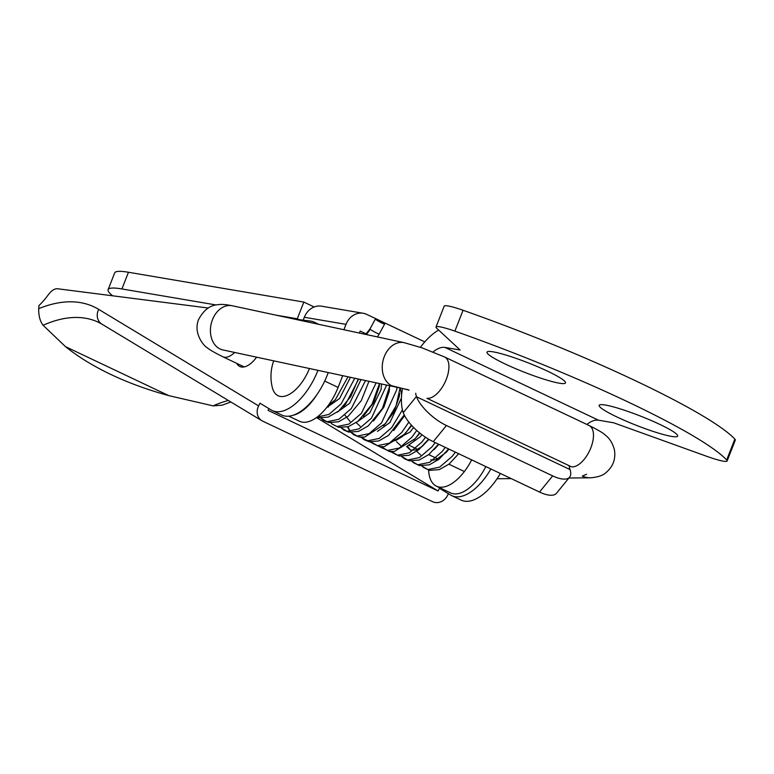<?xml version="1.0" encoding="UTF-8"?>
<svg xmlns="http://www.w3.org/2000/svg" width="774" height="774" viewBox="0 0 774 774"><rect width="100%" height="100%" fill="white"/><g stroke="black" fill="none" stroke-linecap="round" stroke-linejoin="round"><path stroke-width="1.16" d="M382.956 322.652A5.263 0.503 28.5 0 0 378.138 319.991A5.263 0.503 28.5 0 0 375.39 319.004A5.263 0.503 28.5 0 0 377.083 320.388A5.263 0.503 28.5 0 0 381.892 323.048A5.263 0.503 28.5 0 0 384.649 324.035A5.263 0.503 28.5 0 0 382.956 322.652M366.199 334.513A13.806 6.85 -64.6 0 0 370.127 329.144A5.263 0.503 28.5 0 0 371.704 330.304A5.263 0.503 28.5 0 0 376.735 333.072A5.263 0.503 28.5 0 0 379.26 333.942L384.649 324.035M328.244 372.555A48.926 24.275 115.4 0 1 281.726 415.058L272.284 410.578A48.926 24.275 115.4 0 1 271.21 409.997L259.977 403.206L258.613 405.905A12.045 10.439 121.2 0 0 261.835 420.688A12.045 10.439 121.2 0 0 262.638 421.114L432.676 501.726A12.045 10.439 121.2 0 0 447.546 495.466L448.427 493.715M268.946 408.633L268.065 410.375L438.094 490.987L316.489 417.573M38.7 308.681A207.713 103.068 115.4 0 1 98.675 309.358A12.045 10.439 -58.9 0 0 101.907 324.142L98.424 322.274A195.667 97.098 -64.6 0 0 43.092 325.274C40.054 321.326 38.594 315.792 38.7 308.681L38.923 305.585A52.651 26.132 115.4 0 0 48.22 294.875A15.054 7.469 -64.6 0 1 57.528 288.76L208.274 308.023M293.491 318.907L310.693 321.104A48.926 24.275 115.4 0 1 314.196 322.158A48.926 24.275 115.4 0 1 316.934 323.938M317.95 370.34A48.926 24.275 115.4 0 1 272.284 410.578M256.62 357.172A24.081 11.949 115.4 0 1 242.988 367.07A24.081 11.949 115.4 0 1 239.824 366.489A24.081 11.949 115.4 0 1 236.709 363.345M43.092 325.274L65.529 346.675A225.553 113.391 5.9 0 0 168.79 395.63L213.121 405.876L222.119 405.17L230.875 401.996M500.352 473.475A48.926 24.275 115.4 0 1 461.207 500.139L451.764 495.66A48.926 24.275 115.4 0 1 450.691 495.079L439.458 488.288L438.094 490.987M490.9 468.996A48.926 24.275 115.4 0 1 451.764 495.66M112.646 295.803A94.07 11.291 21.4 0 1 108.128 289.611L114.668 272.912A94.07 11.291 21.4 0 1 128.455 272.255L303.834 302.073L297.284 318.772L299.083 319.623M303.834 302.073L314.176 306.978M108.128 289.611A94.07 11.291 21.4 0 1 121.915 288.954L216.188 304.975M275.96 315.144L297.284 318.772M424.771 341.895L366.721 314.379A18.063 15.528 99.6 0 0 363.2 313.267A18.063 15.528 99.6 0 0 346.007 324.354L304.337 317.272A18.063 15.528 -80.4 0 1 321.539 306.185L363.2 313.267M471.676 459.882A41.39 20.54 115.4 0 1 436.507 486.207A41.39 20.54 115.4 0 1 428.612 470.157M324.703 381.069L338.093 387.416L342.708 375.651M359.397 333.052L360.181 331.079L366.237 333.942M338.093 387.416A41.39 20.54 115.4 0 1 299.528 421.279L288.799 416.189M485.84 466.596A41.39 20.54 115.4 0 1 450.671 492.932L436.507 486.207M343.908 329.734L346.007 324.354M304.337 317.272L303.214 320.146M316.585 395.108A41.39 20.54 115.4 0 1 293.201 415.232M273.725 360.848A45.627 45.627 0 0 0 272.342 387.61A33.863 16.805 -64.6 0 0 288.702 394.701A33.863 16.805 -64.6 0 0 309.445 368.511M539.526 492.041L552.684 475.894A30.099 11.591 39.2 0 0 569.645 477.103L556.487 493.251A30.099 11.591 -140.8 0 1 539.526 492.041L433.256 441.664A30.099 11.591 -140.8 0 1 403.37 412.948A26.142 15.335 -171.6 0 1 403.264 412.668L416.422 396.511A21.285 13.448 -10.4 0 0 416.528 396.791A30.099 11.591 39.2 0 0 446.414 425.516L433.256 441.664M552.684 475.894L446.414 425.516M569.645 477.103A30.099 11.591 39.2 0 0 570.022 469.557A21.285 1.49 76.3 0 1 569.925 469.286A30.099 14.938 -64.6 0 1 569.171 466.025M438.645 330.043A52.68 26.142 -64.6 0 0 420.427 347.303M402.48 388.49A52.68 26.142 -64.6 0 0 403.264 412.668M726.67 459.979A26.335 3.164 21.4 0 1 727.125 460.975L735.3 440.106A26.335 3.164 21.4 0 0 734.845 439.11L726.67 459.979A240.82 28.909 -158.6 0 0 454.88 331.137A26.335 3.164 -158.6 0 0 436.014 327.005A26.335 3.164 -158.6 0 0 436.739 328.282L460.124 350.003L444.973 347.429A30.099 14.938 -64.6 0 0 433.053 351.977M415.667 393.26A30.099 14.938 -64.6 0 0 416.422 396.511M727.125 460.975A26.335 3.164 21.4 0 1 707.02 456.408L613.627 422.778L598.476 420.195A30.099 14.938 -64.6 0 0 586.895 424.462M734.845 439.11A240.82 28.909 -158.6 0 0 463.065 310.268A26.335 3.164 -158.6 0 0 444.189 306.136L436.014 327.005M505.025 363.925A42.144 5.06 21.4 0 1 487.514 351.696A42.144 5.06 21.4 0 1 547.45 371.133A42.144 5.06 21.4 0 1 565.417 382.221A42.144 5.06 21.4 0 1 546.347 379.937A42.144 5.06 21.4 0 1 505.025 363.925M617.207 417.099A42.144 5.06 -158.6 0 0 658.519 433.121A42.144 5.06 -158.6 0 0 677.589 435.404A42.144 5.06 -158.6 0 0 659.632 424.316A42.144 5.06 -158.6 0 0 599.686 404.87A42.144 5.06 -158.6 0 0 617.207 417.099M586.566 474.269L582.28 476.116A22.581 21.159 89.4 0 0 590.494 477.8C597.818 477.229 603.033 475.459 606.139 472.479C613.095 466.529 615.862 459.011 614.44 449.936C612.689 443.212 609.535 438.181 604.987 434.843C603.323 433.072 598.041 429.967 589.14 425.526A22.581 11.204 -64.6 0 1 590.978 447.488A22.581 11.204 -64.6 0 1 571.493 466.819L426.948 398.3A22.581 11.204 -64.6 0 0 446.424 378.97A22.581 11.204 -64.6 0 0 444.595 356.998L422.014 347.845L404.105 342.659A22.581 16.844 -77.9 0 0 384.204 356.795A22.581 16.844 -77.9 0 0 391.392 385.626L409.117 390.154M365.696 334.407L370.001 328.921A5.263 0.503 28.5 0 0 370.127 329.144M430.75 459.746L432.753 460.191L436.41 459.485L446.346 452.239L448.988 449.123M420.659 454.967L416.712 451.31M428.941 439.39L422.149 446.434L416.296 449.907L410.578 450.187L406.631 446.53M421.927 434.707L420.214 436.817L407.724 445.727M400.497 445.408L396.54 441.751M413.606 427.471L410.123 432.037L392.379 441.277M400.139 387.987L401.648 394.653M401.435 398.01L389.961 422.469L377.47 431.379M360.152 426.281L356.195 422.623M381.447 383.972L381.137 389.38L369.788 412.91L357.298 421.82M350.061 421.501L344.701 414.796M361.003 379.579L349.616 403.351L337.125 412.261M350.458 377.315L339.525 398.562L326.647 407.579M455.383 452.161L452.161 456.389L439.651 467.138L427.829 469.547L421.637 465.909M445.302 447.382L442.07 451.61L429.57 462.359L417.737 464.758L411.555 461.13M435.211 442.593L431.989 446.83L419.489 457.569L407.656 459.979L401.512 456.35M425.516 437.252L421.898 442.041L409.398 452.79L397.565 455.199L391.383 451.561M416.77 430.47L411.816 437.262L399.316 448.011L387.484 450.42L381.301 446.782M408.846 422.111L401.725 432.482L389.225 443.231L377.393 445.64L371.21 442.002M402.451 409.872L391.644 427.703L379.144 438.452L367.311 440.861L361.177 437.223M396.985 387.31L396.733 389.786L381.553 422.923L369.053 433.672L357.22 436.072L351.086 432.443M350.351 431.534L347.894 426.793M386.632 385.084L371.472 418.134L358.972 428.883L347.139 431.292L341.005 427.664M376.145 382.83L361.381 413.355L348.881 424.104L337.048 426.513L332.22 424.152L330.082 421.975M365.522 380.556L351.299 408.575L338.799 419.324L326.967 421.733L320.833 418.095M354.782 378.244L341.208 403.796L328.94 414.419L317.234 417.022M98.675 309.358L258.613 405.905M213.121 405.876A195.667 97.098 115.4 0 1 228.34 400.468M168.79 395.63L65.529 346.675M128.455 272.255L121.915 288.954M570.022 469.557L416.528 396.791M598.476 420.195L444.973 347.429M463.065 310.268L454.88 331.137M221.664 349.606L222.806 349.916A22.581 16.844 -77.9 0 1 212.386 319.904A22.581 16.844 -77.9 0 1 232.287 305.769L404.105 342.659M497.082 478.7A22.581 21.159 89.4 0 0 498.475 478.738L497.072 478.719M234.667 352.46A22.581 11.204 115.4 0 1 222.757 356.737C213.905 352.305 208.69 349.248 207.103 347.565C204.887 347.023 192.813 333.894 198.55 319.633C203.572 310.142 210.015 305.169 217.891 304.704C221.151 304.114 225.95 304.472 232.287 305.769M379.212 333.981L377.412 336.922M388.393 451.068L392.224 452.393M360.491 437.165L372.294 443.038M379.241 446.501L383.12 448.436M438.51 444.16L428.941 454.473L419.218 460.037L409.291 460.801L404.386 458.769L401.474 456.341M404.231 414.951L388.558 435.375L378.757 440.948L369.005 441.693L364.09 439.68L361.129 437.223M400.071 387.968L396.036 405.944L385.558 423.523L364.631 437.107L359.049 436.933L353.921 434.843L351.038 432.434M350.245 431.544L347.468 426.929M389.854 385.781L382.385 408.575L368.211 425.952L358.497 431.418L348.793 432.124L343.888 430.092L340.957 427.654M368.956 381.292L361.294 400.613L348.203 416.267L338.509 421.791L328.592 422.556L323.687 420.514L320.784 418.095M438.897 444.344L434.011 449.694M419.934 433.159L413.848 440.125M411.768 425.545L402.49 436.459L396.056 440.367L392.67 441.074M404.589 415.667L393.666 430.576M399.616 393.356L399.316 396.443L393.831 412.174L383.594 425.777M389.486 385.694L389.283 391.267L383.865 407.163L373.503 421.008M379.444 383.798L379.173 386.671L373.716 402.499L363.412 416.228M358.662 379.086L345.456 404.463L343.24 406.66M348 376.793L335.365 399.684L328.147 405.615M410.578 450.187L407.308 446.037M412.91 462.397L419.382 465.59L429.318 464.816L439.052 459.234L448.601 448.939M392.737 452.838L399.191 456.021L409.107 455.267L418.802 449.733L428.573 439.168M382.646 448.059L389.293 451.281L394.189 451.532L415.125 438.694L419.556 432.859M372.565 443.279L379.202 446.501L384.107 446.743L405.034 433.914L411.371 425.11M316.847 417.312L318.636 417.796L328.195 417.089L338.77 410.955L350.709 396.656L358.294 378.999M422.991 467.177L429.454 470.369L439.38 469.595L449.094 464.052L458.682 453.719M332.22 424.152L338.731 427.345L348.387 426.638L358.081 421.22L372.042 404.251L379.483 383.546M375.39 319.004L370.001 328.921M101.907 324.142L261.835 420.688M318.791 324.335L314.196 322.158M327.412 406.602L328.35 407.037M408.575 445.069L417.592 449.346M428.748 454.638L437.765 458.905M448.91 464.197L464.39 471.53M444.595 356.998L589.14 425.526M222.806 349.916L408.208 389.719M498.475 478.738L511.179 478.613M568.9 478.022L590.494 477.8M244.226 366.915L222.757 356.737"/></g></svg>
